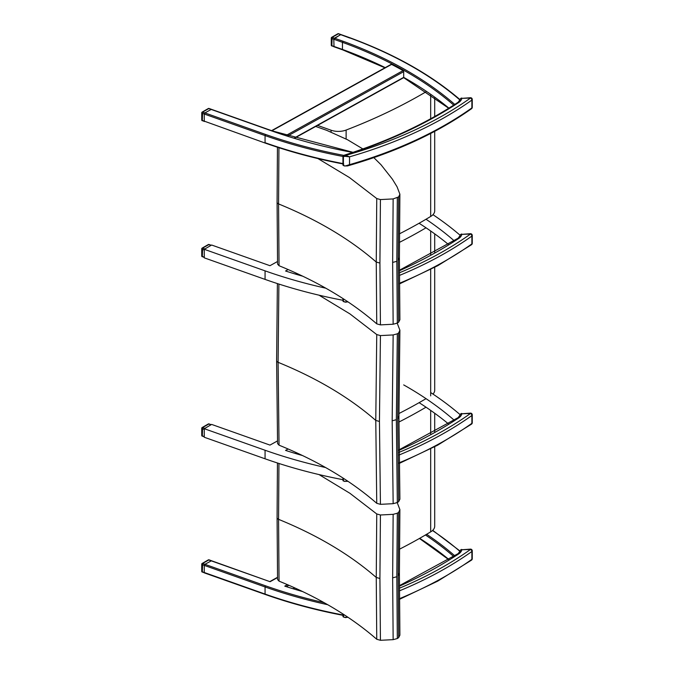 <?xml version="1.0" encoding="UTF-8"?>
<svg xmlns="http://www.w3.org/2000/svg" width="674" height="674" viewBox="0 0 674 674"><rect width="100%" height="100%" fill="white"/><g stroke="black" fill="none" stroke-linecap="round" stroke-linejoin="round"><path stroke-width="1.01" d="M276.618 360.641A3.488 2.014 -0 0 0 276.618 360.674L277.57 443.559L279.044 445.177L278.092 362.317L278.893 284.057M397.079 322.829L399.893 330.209L398.663 332.922L397.331 333.815L393.153 334.936L380.431 335.593L376.749 334.565L375.772 420.433L376.749 503.31L380.431 504.337L393.153 503.68L397.331 502.56L398.663 501.667L399.901 499.156L398.907 416.094L397.677 418.798L398.663 501.667M376.749 334.565L349.941 313.899L319.072 295.195M279.044 445.177C317.901 461.033 350.463 480.41 376.749 503.31M380.431 335.593L379.445 421.461L380.431 504.337M393.153 334.936L392.167 420.812L393.153 503.68M397.331 333.815L396.354 419.7L397.331 502.56M399.893 330.209L398.924 416.363M398.663 332.922L397.677 418.798M434.705 267.342L434.705 390.229A13.952 8.054 180 0 1 432.986 394.096M426.035 398.663A497.26 287.09 180 0 1 398.924 413.524M430.678 395.891L430.678 269.457M430.678 254.747L430.678 230.997M399.429 242.387A497.26 287.09 0 0 0 426.019 227.795M204.896 572.866L204.264 572.521L204.264 565.402L204.904 564.307L211.526 560.743M460.148 551.383L459.921 551.374A13.033 7.524 180 0 1 459.221 552.587M287.436 584.661L284.765 586.144A371.568 214.526 0 0 0 302.71 591.595M277.536 577.584L270.089 581.713L211.434 560.717M204.264 436.567L202.149 435.817A0.876 0.505 180 0 1 201.737 435.387L201.737 435.387A0.876 0.876 0 0 0 202.318 436.213L202.604 427.56A0.876 0.505 -120 0 0 202.175 427.518A0.876 0.876 0 0 0 201.737 428.268L201.737 428.268A0.876 0.505 -0 0 0 202.149 428.698L204.264 429.448M202.604 436.103L204.264 436.904M201.989 427.914A0.876 0.505 -0 0 0 201.737 428.268L201.737 435.387M204.854 428.352L202.604 427.56L209.033 423.912A0.876 0.876 0 0 0 208.3 423.971A0.876 0.505 60 0 1 208.738 424.022L210.987 424.814M343.437 301.093L342.948 300.756L343.159 301.463L344.953 302.053M347.582 301.598L345.56 302.205L347.868 301.792M345.543 301.91A9.242 5.333 180 0 1 344.869 301.885L347.413 301.952M344.869 301.885L343.361 301.404M343.403 298.852L343.403 301.303M399.421 270.737A420.306 242.665 0 0 0 459.297 238.107L458.227 238.158L460.182 235.369A1.744 1.407 -166.5 0 1 461.875 234.35L470.519 234.03A370.607 213.97 180 0 1 399.429 272.785M459.407 236.953A13.033 7.524 0 0 0 460.148 235.285L460.148 235.496M448.404 244.435A371.568 214.526 0 0 0 419.085 223.271M296.712 273.366L295.423 274.082M342.948 300.275A371.568 214.526 180 0 1 265.067 279.398L204.264 257.847L204.264 249.304L265.067 270.855A371.568 214.526 0 0 0 325.761 288.186M302.853 276.247A371.568 214.526 180 0 1 285.557 271.007L288.177 269.558M426.019 219.252A371.568 214.526 180 0 1 454.183 240.795M460.148 235.285A371.568 214.526 0 0 0 432.978 214.686M277.519 261.512L269.971 265.699L211.661 245.033L204.264 249.304M204.264 257.148L202.149 256.398A0.876 0.505 180 0 1 201.737 255.968L201.737 255.968A0.876 0.876 0 0 0 202.318 256.786L202.604 248.133A0.876 0.505 -120 0 0 202.175 248.091A0.876 0.876 0 0 0 201.737 248.849L201.737 248.849A0.876 0.505 0 0 0 202.149 249.279L204.264 250.02M202.604 256.676L204.264 257.476M201.989 248.487A0.876 0.505 0 0 0 201.737 248.849L201.737 255.968M204.888 248.942L202.604 248.133L209.033 244.485A0.876 0.876 0 0 0 208.3 244.552A0.876 0.505 60 0 1 208.738 244.595L211.013 245.403M277.081 202.251A3.488 2.014 -0 0 0 277.081 202.284L277.562 264.098L279.044 265.724L278.564 203.927L278.935 147.716M373.337 157.135L381.004 164.734L392.378 179.158L397.07 186.824L399.884 194.196L398.654 196.909L393.144 198.923L380.422 199.571L376.749 198.544L376.252 262.051L376.749 323.857L380.422 324.885L393.144 324.236L397.323 323.116L398.654 322.214L399.893 319.737L399.387 257.712L398.157 260.417L398.654 322.214M376.749 198.544L349.435 177.54L317.943 158.575M279.044 265.724C317.892 281.58 350.455 300.958 376.749 323.857M380.422 199.571L379.925 263.079L380.422 324.885M393.144 198.923L392.647 262.43L393.144 324.236M397.323 197.802L396.826 261.318L397.323 323.116M399.884 194.196L399.396 257.982M315.693 126.442L326.654 130.318L347.464 139.703L362.848 148.929M398.654 196.909L398.157 260.417M346.116 139.004L346.116 130.057A13.952 8.054 180 0 1 331.06 130.208L331.06 132.07M434.705 131.354L434.705 210.802A13.952 8.054 180 0 1 430.678 216.464A497.26 287.09 180 0 1 399.471 233.819M317.235 125.288L331.06 130.208M430.678 216.464L430.678 133.46M430.678 118.75L430.678 94.562M346.116 130.057A497.26 287.09 0 0 0 426.575 91.479M204.264 121.143L265.236 143.082L204.264 121.143L204.264 114.024L265.067 135.575L265.067 142.694A371.568 214.526 180 0 0 342.948 163.571M204.289 113.813L204.896 112.929L211.434 109.314L204.896 112.946L204.264 114.024M459.407 100.957A13.033 7.524 0 0 0 459.921 99.996L460.148 100.005M390.912 64.788L391.56 64.409A371.568 214.526 180 0 1 403.069 70.593L403.692 71.655L403.692 77.367M454.781 104.419A372.444 215.023 0 0 0 404.299 69.161A372.444 215.023 0 0 0 342.923 41.19L342.459 42.327L342.459 49.446L342.923 49.733M460.106 99.718C430.787 74.57 393.987 53.886 349.696 37.668L340.96 34.568L334.422 38.182L333.79 39.252L334.018 46.792L342.628 49.842M333.815 39.033L340.555 34.618L349.857 38.056M343.319 155.542L343.403 156.579L344.869 156.351L344.953 155.382L343.319 155.542L342.948 156.242L342.948 164.768L343.159 165.475L344.953 166.057M343.437 165.105L342.948 164.768M344.869 156.351A9.242 5.333 -0 0 0 345.543 156.385L345.577 155.408A8.543 4.929 180 0 1 344.953 155.382A420.306 242.665 -0 0 0 459.297 102.119L458.227 102.162L460.182 99.381A1.744 1.407 -166.5 0 1 461.875 98.362L470.519 98.033A370.607 213.97 180 0 1 345.577 155.408L349.545 156.823A372.351 214.972 -0 0 0 471.876 100.089L471.876 107.924A372.351 214.972 180 0 1 349.545 164.658L349.545 156.823L349.503 164.667L345.543 165.922L347.413 165.956L349.503 164.667M345.543 156.385L349.503 156.831M345.543 165.922A9.242 5.333 180 0 1 344.869 165.888L347.413 165.956C395.874 152.046 437.249 132.963 471.53 108.708A1.744 1.104 -125.4 0 0 471.876 107.924A1.744 1.011 180 0 0 472.263 107.292A1.744 1.744 0 0 1 471.53 108.708M344.869 165.888L343.361 165.416M343.403 156.579L343.403 165.315M204.264 121.126L202.149 120.376A0.876 0.505 180 0 1 201.737 119.947L201.737 119.947A0.876 0.876 0 0 0 202.318 120.772L202.604 112.111A0.876 0.505 -120 0 0 202.175 112.069A0.876 0.876 0 0 0 201.737 112.828L201.737 112.828A0.876 0.505 0 0 0 202.149 113.257L204.264 114.007M202.604 120.663L204.407 121.505M201.989 112.474A0.876 0.505 0 0 0 201.737 112.828L201.737 119.947M342.948 156.452A371.568 214.526 0 0 1 265.067 135.575L265.522 134.429L202.604 112.111L209.033 108.463A0.876 0.876 0 0 0 208.3 108.531A0.876 0.505 60 0 1 208.738 108.573L272.01 131.017A372.444 215.023 0 0 0 352.696 152.442M353.033 152.324L272.304 130.908L211.526 109.365M385.242 67.636A371.568 214.526 0 0 0 342.459 49.446L331.675 45.613A0.876 0.505 180 0 1 331.263 45.183L331.263 45.183A0.876 0.876 0 0 0 331.844 46.001L332.13 37.348A0.876 0.505 -120 0 0 331.701 37.306A0.876 0.876 0 0 0 331.263 38.064L331.263 38.064A0.876 0.505 0 0 0 331.675 38.494L333.79 39.235M332.13 45.891L333.933 46.742M331.515 37.702A0.876 0.505 0 0 0 331.263 38.064L331.263 45.183M342.923 41.19L332.13 37.348L338.559 33.7A0.876 0.876 0 0 0 337.826 33.767A0.876 0.505 60 0 1 338.264 33.81L341.052 34.601M434.705 446.769L434.705 526.192A13.952 8.054 180 0 1 430.678 531.853A497.26 287.09 180 0 1 399.471 549.209M430.678 531.853L430.678 448.876M430.678 434.166L430.678 410.39M398.924 422.042A497.26 287.09 0 0 0 426.019 407.197M277.081 517.666A3.488 2.014 -0 0 0 277.081 517.699L277.562 579.514L279.044 581.14L278.564 519.342L278.935 463.468M397.07 502.24L399.884 509.611L398.654 512.324L397.323 513.217L393.144 514.338L380.422 514.987L376.749 513.959L376.252 577.466L376.749 639.272L380.422 640.3L393.144 639.651L397.323 638.531L398.654 637.629L399.893 635.152L399.387 573.127L398.157 575.832L398.654 637.629M376.749 513.959L349.924 493.292L319.055 474.589M279.044 581.14C317.892 596.995 350.455 616.373 376.749 639.272M380.422 514.987L379.925 578.494L380.422 640.3M393.144 514.338L392.647 577.854L393.144 639.651M397.323 513.217L396.826 576.733L397.323 638.531M399.884 509.611L399.396 573.397M398.654 512.324L398.157 575.832M459.221 416.599A13.033 7.524 0 0 0 460.148 414.678L460.148 414.914M448.421 423.853A371.568 214.526 0 0 0 419.11 402.681M296.661 452.793L295.423 453.476M342.948 479.669A371.568 214.526 180 0 1 265.067 458.792L204.264 437.241L204.264 428.698L265.067 450.249A371.568 214.526 0 0 0 325.618 467.545M302.592 455.573A371.568 214.526 180 0 1 285.557 450.409L288.118 448.985M403.692 384.913A371.568 214.526 180 0 1 454.2 420.205M460.148 414.678A371.568 214.526 0 0 0 430.678 392.554M277.511 440.914L269.971 445.093L211.661 424.426L204.264 428.698M343.437 480.52L342.948 480.183L343.159 480.891L344.953 481.472M347.565 481.034L345.543 481.337L347.447 481.362M345.543 481.337A9.242 5.333 180 0 1 344.869 481.303L347.413 481.371M344.869 481.303L343.361 480.832M343.403 478.296L343.403 480.731M399.084 450.308A420.306 242.665 0 0 0 459.297 417.535L458.227 417.577L460.182 414.796A1.744 1.407 -166.5 0 1 461.875 413.777L470.519 413.448A370.607 213.97 180 0 1 399.101 452.338M343.437 616.508L342.948 616.171L343.159 616.879L344.953 617.468M347.582 617.013L345.56 617.62L347.868 617.207M345.543 617.325A9.242 5.333 180 0 1 344.869 617.3L347.413 617.367M344.869 617.3L343.361 616.82M343.403 614.267L343.403 616.718M399.421 586.153A420.306 242.665 0 0 0 459.297 553.523L458.227 553.573L460.182 550.784A1.744 1.407 -166.5 0 1 461.875 549.765L470.519 549.445A370.607 213.97 180 0 1 399.429 588.2M327.724 604.713A371.568 214.526 180 0 1 265.067 586.953L265.067 594.072L202.149 571.754A0.876 0.505 180 0 1 201.737 571.325L201.737 571.325A0.876 0.876 0 0 0 202.318 572.15L202.604 563.498A0.876 0.505 -120 0 0 202.175 563.447A0.876 0.876 0 0 0 201.737 564.205L201.737 564.205A0.876 0.505 0 0 0 202.149 564.635L265.067 586.953L265.522 585.807A370.7 214.02 0 0 0 324.076 602.649M202.604 572.041L204.407 572.892M201.989 563.852A0.876 0.505 0 0 0 201.737 564.205L201.737 571.325M265.522 585.807L202.604 563.498L209.033 559.841A0.876 0.876 0 0 0 208.3 559.909A0.876 0.505 60 0 1 208.738 559.959L270.089 581.713M277.385 283.577L276.618 360.674A3.488 2.014 -0 0 0 278.092 362.317C316.932 378.173 349.486 397.542 375.772 420.433L379.445 421.461M396.354 419.7L392.167 420.812M343.748 615.463C316.165 610.231 289.988 603.23 265.236 594.46L265.067 594.072A371.568 214.526 0 0 0 342.948 614.949M459.921 551.374A370.7 214.02 0 0 0 432.506 530.531M426.625 534.28A372.444 215.023 180 0 1 454.798 555.814M453.728 556.505A371.568 214.526 0 0 0 425.454 534.979M288.868 585.276L286.374 586.658M292.937 588.714L294.572 587.812M419.675 538.324A371.568 214.526 180 0 1 448.918 559.538M399.438 275.439A372.351 214.972 0 0 0 471.876 236.085L471.876 243.921A372.351 214.972 180 0 1 399.48 283.257M471.53 244.704A1.744 1.104 -125.4 0 0 471.876 243.921A1.744 1.011 180 0 0 472.263 243.28A1.744 1.744 0 0 1 471.53 244.704L437.763 265.699L399.488 283.906M472.263 235.453A1.744 1.744 0 0 0 470.452 233.709L470.519 234.03A1.744 1.104 -125.4 0 1 471.876 236.085A1.744 1.011 0 0 0 472.263 235.453L472.263 243.28M470.452 233.709L461.875 234.35A14.777 8.535 0 0 1 459.297 238.107M265.067 270.855L265.067 279.398M277.444 147.227L277.081 202.284A3.488 2.014 -0 0 0 278.564 203.927C317.403 219.783 349.966 239.16 376.252 262.051L379.925 263.079M396.826 261.318L392.647 262.43M448.892 108.143A371.568 214.526 0 0 0 403.692 77.358L294.167 138.077M333.79 39.252L342.459 42.327A371.568 214.526 180 0 1 403.692 70.231A371.568 214.526 180 0 1 453.712 105.11M343.732 155.357A370.7 214.02 180 0 1 265.522 134.429M403.069 70.593L285.961 135.525M287.579 136.038L403.692 71.655M271.892 130.764L391.56 64.409M349.402 37.769A370.7 214.02 180 0 1 459.921 99.996M472.263 99.457A1.744 1.744 0 0 0 470.452 97.713L470.519 98.033A1.744 1.104 -125.4 0 1 471.876 100.089A1.744 1.011 -0 0 0 472.263 99.457L472.263 107.292M470.452 97.713L461.875 98.362A14.777 8.535 -0 0 1 459.297 102.119M277.444 462.987L277.081 517.699A3.488 2.014 -0 0 0 278.564 519.342C317.403 535.198 349.966 554.576 376.252 577.466L379.925 578.494M396.826 576.733L392.647 577.854M265.067 450.249L265.067 458.792M399.126 454.992A372.351 214.972 0 0 0 471.876 415.513L471.876 423.339A372.351 214.972 180 0 1 399.227 462.785M471.53 424.123A1.744 1.104 -125.4 0 0 471.876 423.339A1.744 1.011 180 0 0 472.263 422.708A1.744 1.744 0 0 1 471.53 424.123L437.645 445.185L399.235 463.426M472.263 414.872A1.744 1.744 0 0 0 470.452 413.128L470.519 413.448A1.744 1.104 -125.4 0 1 471.876 415.513A1.744 1.011 0 0 0 472.263 414.872L472.263 422.708M470.452 413.128L461.875 413.777A14.777 8.535 0 0 1 459.297 417.535M399.438 590.854A372.351 214.972 0 0 0 471.876 551.5L471.876 559.336A372.351 214.972 180 0 1 399.48 598.672M471.53 560.119A1.744 1.104 -125.4 0 0 471.876 559.336A1.744 1.011 180 0 0 472.263 558.695A1.744 1.744 0 0 1 471.53 560.119L437.763 581.114L399.488 599.321M472.263 550.869A1.744 1.744 0 0 0 470.452 549.125L470.519 549.445A1.744 1.104 -125.4 0 1 471.876 551.5A1.744 1.011 0 0 0 472.263 550.869L472.263 558.695M470.452 549.125L461.875 549.765A14.777 8.535 0 0 1 459.297 553.523M434.705 252.514L434.705 233.861M432.716 530.337L460.089 551.088M277.528 577.306L270.013 581.477M265.236 594.46L204.492 572.934M293.283 588.823L294.867 587.947M448.741 559.647L419.439 538.459M208.3 423.971L202.175 427.518M211.215 424.679L209.033 423.912M347.447 301.944L347.894 301.809M342.948 298.557L342.948 300.756M399.421 270.249L458.295 238.107M461.808 234.038A1.744 1.744 0 0 0 460.182 235.369M208.3 244.552L202.175 248.091M211.248 245.269L209.033 244.485M434.705 116.518L434.705 97.427M343.748 164.085C316.165 158.853 289.988 151.852 265.236 143.082M448.724 108.253L403.692 77.653L294.513 138.187M342.619 49.842L384.938 67.796M271.58 130.646L391.105 64.375M343.715 155.365C387.373 141.506 425.564 123.755 458.295 102.119M461.808 98.042A1.744 1.744 0 0 0 460.182 99.381M208.3 108.531L202.175 112.069M211.434 109.314L209.033 108.463M337.826 33.767L331.701 37.306M340.96 34.551L338.559 33.7M434.705 431.933L434.705 413.255M342.948 478.001L342.948 480.183M399.075 449.828L458.295 417.535M461.808 413.457A1.744 1.744 0 0 0 460.182 414.796M347.447 617.359L347.894 617.224M342.948 613.972L342.948 616.171M399.421 585.664L458.295 553.523M461.808 549.453A1.744 1.744 0 0 0 460.182 550.784M208.3 559.909L202.175 563.447M211.434 560.701L209.033 559.841"/></g></svg>
